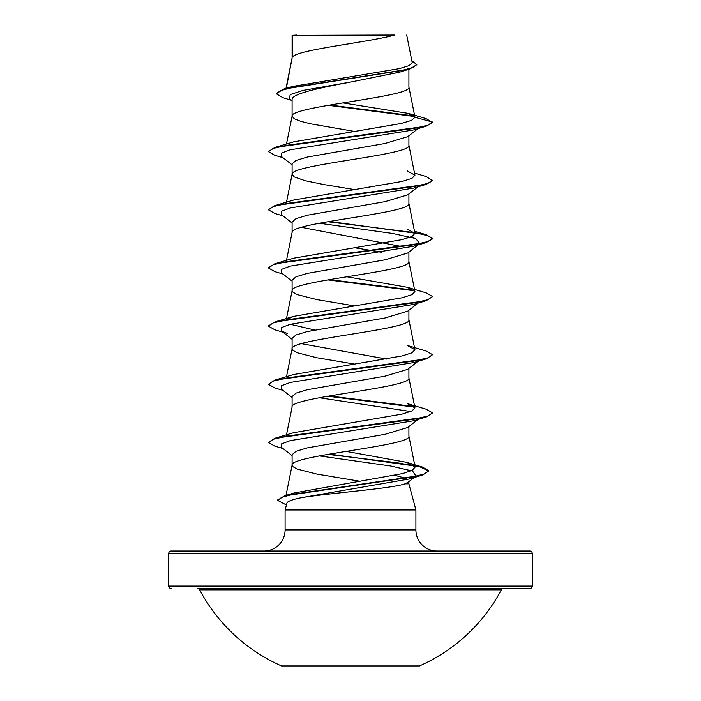 <?xml version="1.0" encoding="UTF-8"?>
<svg xmlns="http://www.w3.org/2000/svg" width="701" height="701" viewBox="0 0 701 701"><rect width="100%" height="100%" fill="white"/><g stroke="black" fill="none" stroke-linecap="round" stroke-linejoin="round"><path stroke-width="1.05" d="M281.548 665.95L419.452 665.95A170.86 170.86 0 0 0 501.346 589.856L199.654 589.856A170.86 170.86 0 0 0 281.548 665.95M532.261 553.492L168.739 553.492A2.462 2.462 0 0 1 171.202 551.03L529.798 551.03A2.462 2.462 0 0 1 532.261 553.492L532.261 586.089A2.462 2.462 0 0 1 529.798 588.551L197.48 588.551A2.462 2.462 0 0 1 199.654 589.856M529.798 588.551L503.52 588.551A2.462 2.462 0 0 0 501.346 589.856M171.202 588.551A2.462 2.462 0 0 1 168.739 586.089L532.261 586.089M437.012 551.03A21.109 21.109 0 0 1 415.903 529.921L285.097 529.921A21.109 21.109 0 0 1 263.988 551.03L437.012 551.03M319.332 455.895L390.79 466.016L412.609 471.072L415.965 476.128L408.008 482.314L405.02 483.83C391.789 488.606 327.98 493.215 301.246 497.719C292.308 499.524 287.533 501.32 286.937 503.09L285.097 509.986L415.903 509.986L415.903 529.921M405.02 483.83L408.902 483.83L415.903 509.986M285.097 509.986L285.097 529.921M292.562 35.357L394.698 35.05C368.708 42.34 297.426 49.622 292.562 56.912L292.562 35.357L292.098 35.357L292.098 57.929M286.306 88.326L292.098 58.078M290.959 100.12L282.897 97.693L276.264 93.768L280.356 90.674L292.037 87.581L409.735 69.022L399.807 72.107L350.5 82.087C319.279 87.949 291.301 93.803 292.098 99.656L292.098 116.235L294.262 118.767L300.606 121.299L310.639 123.823L354.119 131.35M408.902 69.276L408.902 87.152C412.512 96.852 288.488 106.543 292.098 116.235L286.499 144.02M418.033 128.607L407.693 136.686L385.033 143.486L307.169 157.077L295.997 160.485L292.098 163.885L292.098 174.26M408.902 135.74L408.902 145.317C412.512 155.017 288.488 164.709 292.098 174.4L294.262 176.932L305.198 180.727L323.634 184.521L354.119 189.515M418.033 186.773L407.693 194.852L385.024 201.651L307.152 215.251L295.997 218.651L292.098 222.051L292.098 232.417M408.902 193.905L408.902 203.483C412.512 213.183 288.488 222.874 292.098 232.566M319.314 223.242L392.472 233.433L415.728 238.524L419.724 243.615L407.693 253.017L385.033 259.817L307.169 273.408L295.997 276.807L292.098 280.216L292.098 290.731L292.641 291.993L296.935 294.525L316.826 299.581L354.119 305.846M408.902 252.071L408.902 261.648C412.512 271.348 288.488 281.04 292.098 290.731L286.069 320.637M418.033 303.104L407.693 311.183L385.033 317.982L307.152 331.582L295.988 334.982L292.098 338.381L292.098 348.896L292.641 350.158L296.935 352.691L316.826 357.747L354.119 364.012M408.902 310.236L408.902 319.814C412.512 329.505 288.488 339.205 292.098 348.896L286.499 376.682M418.033 361.269L407.693 369.348L385.024 376.148L307.152 389.747L295.997 393.138L292.098 396.538L292.098 407.062C288.488 397.371 412.512 387.671 408.902 377.979L408.902 368.402M286.315 435.733L292.098 407.062M418.033 419.435L407.693 427.505L385.051 434.305L307.169 447.904L295.997 451.304L292.098 454.704L292.098 465.227L292.641 466.489L296.935 469.022L316.826 474.078L359.955 481.272M408.902 426.567L408.902 436.145C412.512 445.836 288.488 455.536 292.098 465.227L286.008 495.423M363.714 74.727L370.11 75.787M301.272 227.308L402.129 246.629M354.119 247.681L371.556 250.52M373.239 250.809L381.686 252.325M301.272 343.639L386.444 359.052M394.856 475.339L405.485 478.222M406.3 478.564L407.816 479.405M408.902 481.622L408.902 483.83M168.739 553.492L168.739 586.089M276.264 93.768L283.484 89.15L292.65 86.442L399.325 68.637L409.2 65.605L412.214 62.564L406.685 35.05M292.098 101.023L289.206 98.736L290.232 94.574L303.016 90.411L350.5 82.087M414.703 116.55L328.305 105.308M409.735 69.022L416.841 64.729L411.82 60.601M292.098 36.084L292.089 35.558M292.098 164.823L281.267 156.367L281.478 153.063L290.389 149.76L413.537 129.948L426.164 126.224L432.587 122.544L425.98 118.574L408.297 113.396L342.912 102.907M414.16 115.972L329.943 105.027M283.484 89.15L402.094 70.468L413.082 67.357L416.841 64.238M414.957 117.33L411.434 120.406L401.296 123.472L293.693 141.856L274.845 147.447L414.028 128.406L427.812 125.225L432.587 122.053L414.957 117.33L408.297 113.396M329.496 454.09L422.414 467.059L428.889 470.835L424.455 473.964L411.776 477.101L284.483 495.879L293.833 493.048L402.523 473.596L412.223 470.345L415.141 467.094L406.834 462.38L346.119 451.383M274.836 438.274L293.684 432.683L402.172 414.081L411.96 410.988L414.931 407.886L407.316 403.601L426.155 409.191L432.587 412.88L427.803 416.052L414.028 419.224L274.836 438.274L268.413 442.445L274.845 446.134L282.967 448.517M274.845 380.108L293.693 374.518L402.172 355.924L411.969 352.822L414.931 349.72L407.316 345.435L426.164 351.026L432.587 354.715L427.812 357.887L414.028 361.059L274.845 380.108L268.413 384.279L274.845 387.968L282.967 390.352M314.556 329.969L290.284 324.283M286.455 319.858L293.684 316.353L402.181 297.759L411.969 294.657L414.939 291.555L407.316 287.27L346.881 276.764M329.444 221.437L426.164 234.695L432.587 238.384L427.812 241.556L414.028 244.737L274.845 263.778L293.701 258.187L402.172 239.593L411.969 236.491L414.931 233.398L407.316 229.104M293.684 200.022L402.172 181.428L411.969 178.326L414.931 175.232L407.307 170.939M414.501 173.103L426.155 176.529L432.587 180.7L426.155 184.398L413.529 188.113L290.372 207.934L281.478 211.238L281.276 214.541L292.098 222.988M419.724 243.615L413.537 246.27L290.389 266.091L281.478 269.394L281.267 272.698L292.098 281.154M407.316 287.27L426.155 292.86L432.587 296.549L426.155 300.72L413.529 304.444L290.372 324.256L281.478 327.56L281.276 330.863L287.471 333.518M432.587 354.715L426.164 358.886L413.537 362.601L290.389 382.422L281.478 385.725L281.267 389.029L292.098 397.485M319.314 397.739L410.725 411.531M432.587 412.88L426.155 417.051L413.529 420.766L290.372 440.587L281.478 443.891L281.276 447.194L292.098 455.65M415.965 476.128L414.457 477.048M428.889 470.835L422.055 475.225L409.296 478.985L301.246 497.719M426.164 126.224L286.963 145.273L273.188 148.446L268.413 151.626L274.845 155.307L282.967 157.69M426.155 184.398L286.981 203.439L273.197 206.611L268.413 209.783L274.845 213.472L282.967 215.855M327.761 221.726L414.545 232.609M414.782 232.653L428.013 235.764L432.587 238.866L426.164 242.555L286.963 261.604L273.188 264.776L268.413 267.957L274.845 271.637L282.967 274.021M327.761 279.892L414.545 290.775M426.155 300.72L286.981 319.77L273.197 322.942L268.413 326.114L274.845 329.803L282.967 332.186M426.164 358.886L286.963 377.935L273.188 381.107L268.413 384.279M327.761 396.223L414.545 407.106M426.155 417.051L286.981 436.092L273.197 439.273L268.413 442.445M327.805 454.379L397.029 462.73L420.065 466.901L428.854 471.081M422.055 475.225L294.043 494.1L281.863 497.246L277.675 500.391L286.429 505.009M274.845 147.447L268.413 151.626M432.587 180.218L427.803 183.39L414.028 186.571L274.845 205.612L268.413 209.783M274.845 263.778L268.439 267.712M329.444 279.603L413.949 290.188M432.587 296.549L427.803 299.721L414.028 302.893L274.845 321.943L268.439 325.869M329.444 395.934L413.949 406.519M284.483 495.879L277.701 500.146M296.803 35.05L292.098 35.357M197.48 588.551L503.52 588.551M415.141 467.094L408.867 435.847M414.931 407.886L408.867 377.681M414.931 349.72L408.867 319.525M414.931 291.563L408.867 261.359M286.499 260.351L292.133 232.276M414.931 233.398L408.867 203.194M286.499 202.186L292.133 174.111M414.931 175.232L408.867 145.028M414.939 117.085L408.867 86.863M285.982 88.422L292.133 57.78M413.537 246.27L426.164 242.555M281.276 330.863L292.098 339.319M406.834 462.38L422.414 467.059M293.684 316.353L274.845 321.943M414.501 231.269L426.164 234.695M293.684 200.03L274.845 205.612M432.587 238.384L432.587 238.866M268.413 267.467L268.413 267.957M268.413 325.632L268.413 326.114M277.675 499.901L277.675 500.391"/></g></svg>
